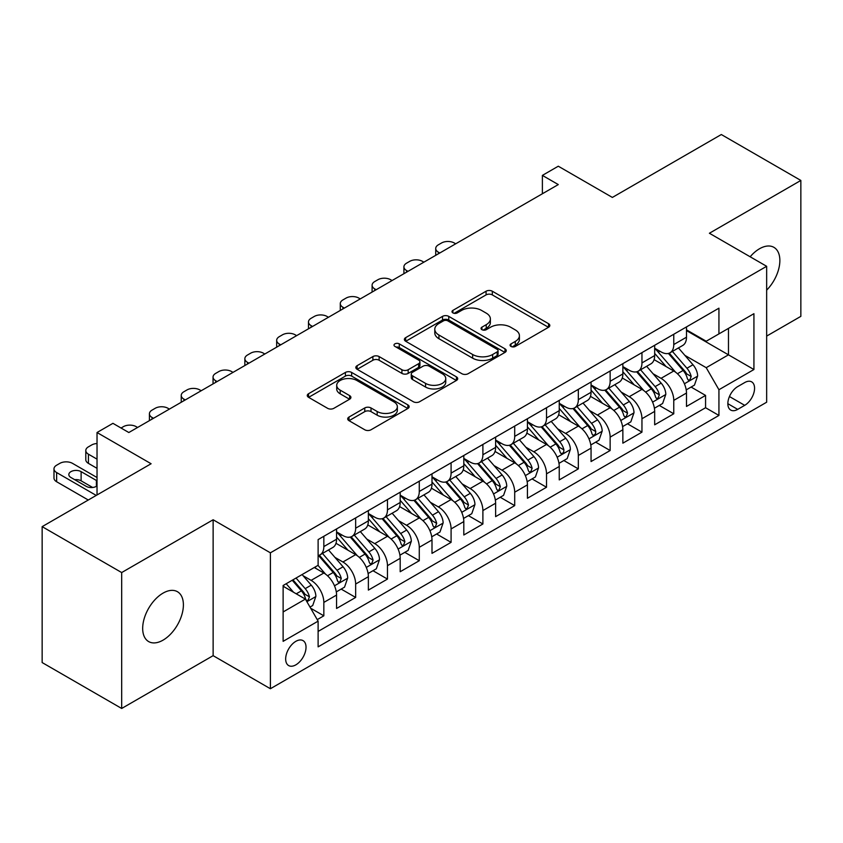 <?xml version="1.0" encoding="UTF-8"?>
<svg xmlns="http://www.w3.org/2000/svg" width="843" height="843" viewBox="0 0 843 843"><rect width="100%" height="100%" fill="white"/><g stroke="black" fill="none" stroke-linecap="round" stroke-linejoin="round"><path stroke-width="1.26" d="M510.984 346.431A3.087 1.781 0 0 0 515.347 346.431L548.53 327.284A4.415 2.55 0 0 0 549.826 325.482A4.415 2.55 0 0 0 548.53 323.68L492.323 291.225A4.415 2.55 0 0 0 486.074 291.225L452.902 310.382A3.087 1.781 0 0 0 451.996 311.647A3.087 1.781 0 0 0 452.902 312.901A3.087 1.781 0 0 0 457.275 312.901L461.564 310.424A14.131 8.156 0 0 1 481.553 310.424L486.232 313.132A14.131 8.156 0 0 1 490.373 318.896A14.131 8.156 0 0 1 486.232 324.671L481.943 327.147A3.087 1.781 0 0 0 481.037 328.412A3.087 1.781 0 0 0 481.943 329.666A3.087 1.781 0 0 0 486.316 329.666L490.605 327.189A14.131 8.156 0 0 1 510.584 327.189L515.273 329.898A14.131 8.156 0 0 1 519.414 335.662A14.131 8.156 0 0 1 515.273 341.436L510.984 343.912A3.087 1.781 0 0 0 510.078 345.177A3.087 1.781 0 0 0 510.984 346.431L510.984 343.912M163.036 640.153A28.788 16.628 120 0 0 181.846 614.779A28.788 16.628 120 0 0 177.43 591.702A28.788 16.628 120 0 0 163.036 593.135A28.788 16.628 120 0 0 144.227 618.499A28.788 16.628 120 0 0 148.642 641.576A28.788 16.628 120 0 0 163.036 640.153M766.656 290.15A28.788 16.628 120 0 0 773.895 247.336A28.788 16.628 120 0 0 759.49 248.769A28.788 16.628 120 0 0 750.154 256.778M295.84 664.853A14.394 8.314 120 0 0 305.25 652.166A14.394 8.314 120 0 0 303.048 640.627A14.394 8.314 120 0 0 295.84 641.344A14.394 8.314 120 0 0 286.441 654.031A14.394 8.314 120 0 0 288.643 665.57A14.394 8.314 120 0 0 295.84 664.853M349.002 417.053A4.415 2.55 0 0 0 347.706 418.866A4.415 2.55 0 0 0 349.002 420.668L364.766 429.772A4.415 2.55 0 0 0 371.015 429.772L407.854 408.497A4.415 2.55 0 0 0 409.15 406.695A4.415 2.55 0 0 0 407.854 404.893L351.657 372.437A4.415 2.55 0 0 0 345.409 372.437L308.559 393.713A4.415 2.55 0 0 0 307.274 395.515A4.415 2.55 0 0 0 308.559 397.316L327.611 408.318A4.415 2.55 0 0 0 333.86 408.318L349.624 399.213A4.415 2.55 0 0 0 350.92 397.411A4.415 2.55 0 0 0 349.624 395.609L340.182 390.151A11.813 6.818 0 0 1 336.715 385.325A11.813 6.818 0 0 1 344.007 379.034A11.813 6.818 0 0 1 356.884 380.509L393.881 401.869A11.813 6.818 0 0 1 397.348 406.695A11.813 6.818 0 0 1 390.056 412.996A11.813 6.818 0 0 1 377.179 411.51L371.015 407.949A4.415 2.55 0 0 0 364.766 407.949L349.002 417.053L349.002 420.668M766.656 336.094L800.85 316.357L800.85 180.444L721.323 134.532L612.366 197.431L558.287 166.208L542.386 175.397L558.287 184.575L128.831 432.522L112.93 423.334L97.029 432.522L97.029 494.967M121.677 572.555L121.677 708.468L213.131 655.664L213.131 519.762L121.677 572.555L42.15 526.643L151.108 463.745L97.029 432.522M213.131 519.762L270.392 552.818L766.656 266.304L766.656 402.216L270.392 688.731L270.392 552.818M800.85 180.444L709.395 233.248L766.656 266.304M461.88 373.702A4.415 2.55 0 0 0 468.118 373.702L504.968 352.427A4.415 2.55 0 0 0 506.264 350.625A4.415 2.55 0 0 0 504.968 348.823L448.761 316.378A4.415 2.55 0 0 0 442.522 316.378L405.673 337.643A4.415 2.55 0 0 0 404.377 339.444A4.415 2.55 0 0 0 405.673 341.257L461.88 373.702M396.136 347.105A3.087 1.781 0 0 1 399.276 347.537L399.276 343.87L456.411 376.853A4.415 2.55 0 0 1 457.707 378.655A4.415 2.55 0 0 1 456.411 380.467L419.572 401.732A4.415 2.55 0 0 1 413.323 401.732L357.116 369.287L357.116 365.683A4.415 2.55 0 0 0 355.82 367.485A4.415 2.55 0 0 0 357.116 369.287M357.116 365.683L372.891 356.578A4.415 2.55 0 0 1 379.129 356.578L401.921 369.74A4.415 2.55 0 0 0 408.17 369.74L418.634 363.691A4.415 2.55 0 0 0 419.93 361.889A4.415 2.55 0 0 0 418.634 360.087L394.903 346.389A3.087 1.781 0 0 1 393.997 345.124A3.087 1.781 0 0 1 395.904 343.48A3.087 1.781 0 0 1 399.276 343.87M121.677 708.468L42.15 662.556L42.15 526.643M317.242 619.626L323.838 615.811L310.635 608.193M303.132 575.758L311.12 580.363A17.998 10.39 60 0 1 323.838 602.408L336.568 595.063L336.568 608.467L355.651 597.445L341.173 589.088M334.934 557.392L342.922 561.996A17.998 10.39 60 0 1 355.651 584.041L368.37 576.696L368.37 590.1L387.464 579.078L372.985 570.722M366.747 539.025L374.735 543.63A17.998 10.39 60 0 1 387.464 565.674L400.183 558.329L400.183 571.733L419.277 560.711L404.798 552.355M398.56 520.658L406.547 525.273A17.998 10.39 60 0 1 419.277 547.307L431.995 539.963L431.995 553.366L451.089 542.355L436.611 533.988M430.373 502.291L438.36 506.906A17.998 10.39 60 0 1 451.089 528.94L463.808 521.596L463.808 534.999L482.891 523.988L468.423 515.631M462.185 483.924L470.173 488.54A17.998 10.39 60 0 1 482.891 510.573L495.621 503.229L495.621 516.633L514.704 505.621L500.236 497.265M493.998 465.557L501.985 470.173A17.998 10.39 60 0 1 514.704 492.207L527.433 484.862L527.433 498.266L546.517 487.254L532.049 478.898M525.811 447.19L533.798 451.806A17.998 10.39 60 0 1 546.517 473.84L559.246 466.495L559.246 479.909L578.33 468.887L563.851 460.531M557.623 428.824L565.6 433.439A17.998 10.39 60 0 1 578.33 455.473L591.059 448.128L591.059 461.542L610.142 450.52L595.664 442.164M589.426 410.457L597.413 415.072A17.998 10.39 60 0 1 610.142 437.117L622.861 429.761L622.861 443.176L641.955 432.153L627.477 423.797M621.238 392.09L629.226 396.705A17.998 10.39 60 0 1 641.955 418.75L654.674 411.395L654.674 424.809L673.768 413.787L673.768 400.383A17.998 10.39 -120 0 0 661.038 378.338L653.051 373.734M659.289 405.43L673.768 413.787M336.568 595.063A17.998 10.39 -120 0 0 323.838 573.019L314.291 567.508M368.37 576.696A17.998 10.39 -120 0 0 355.651 554.652L335.978 543.292M400.183 558.329A17.998 10.39 -120 0 0 387.464 536.285L367.79 524.926M431.995 539.963A17.998 10.39 -120 0 0 419.277 517.918L399.603 506.569M463.808 521.596A17.998 10.39 -120 0 0 451.089 499.551L431.416 488.202M495.621 503.229A17.998 10.39 -120 0 0 482.891 481.195L463.218 469.836M527.433 484.862A17.998 10.39 -120 0 0 514.704 462.828L495.031 451.469M559.246 466.495A17.998 10.39 -120 0 0 546.517 444.461L526.843 433.102M591.059 448.128A17.998 10.39 -120 0 0 578.33 426.094L558.656 414.735M622.861 429.761A17.998 10.39 -120 0 0 610.142 407.727L590.469 396.368M654.674 411.395A17.998 10.39 -120 0 0 641.955 389.361L622.282 378.001M744.706 382.564L737.709 386.6A13.941 8.051 120 0 0 728.594 398.897A13.941 8.051 120 0 0 730.733 410.067A13.941 8.051 120 0 0 737.709 409.382L744.706 405.335A13.941 8.051 120 0 0 753.811 393.049A13.941 8.051 120 0 0 751.671 381.868A13.941 8.051 120 0 0 744.706 382.564M283.122 611.955L305.387 599.099L318.117 621.143L318.117 646.855L718.931 415.441L718.931 389.729L706.213 367.685L684.864 355.367M318.117 621.143L283.122 641.344L283.122 585.506L318.117 565.305L318.117 539.594L718.931 308.18L718.931 333.891L753.927 313.691L753.927 369.529L718.931 389.729M336.568 531.88L342.922 535.558A17.998 10.39 60 0 0 351.921 536.443L364.65 529.098A17.998 10.39 -120 0 0 368.37 520.858L368.37 510.573M368.37 513.513L374.735 517.191A17.998 10.39 60 0 0 383.734 518.076L396.463 510.732A17.998 10.39 -120 0 0 400.183 502.491L400.183 492.207M400.183 495.147L406.547 498.824A17.998 10.39 60 0 0 415.546 499.709L428.276 492.365A17.998 10.39 -120 0 0 431.995 484.124L431.995 473.84M431.995 476.78L438.36 480.457A17.998 10.39 60 0 0 447.359 481.342L460.078 473.998A17.998 10.39 -120 0 0 463.808 465.757L463.808 455.473M463.808 458.413L470.173 462.09A17.998 10.39 60 0 0 479.172 462.976L491.89 455.631A17.998 10.39 -120 0 0 495.621 447.391L495.621 437.106M495.621 440.046L501.985 443.724A17.998 10.39 60 0 0 510.984 444.619L523.703 437.264A17.998 10.39 -120 0 0 527.433 429.034L527.433 418.739M527.433 421.679L533.798 425.357A17.998 10.39 60 0 0 542.787 426.252L555.516 418.897A17.998 10.39 -120 0 0 559.246 410.667L559.246 400.383M559.246 403.312L565.6 406.99A17.998 10.39 60 0 0 574.599 407.886L587.329 400.53A17.998 10.39 -120 0 0 591.059 392.301L591.059 382.016M591.059 384.956L597.413 388.623A17.998 10.39 60 0 0 606.412 389.519L619.141 382.174A17.998 10.39 -120 0 0 622.861 373.934L622.861 363.649M622.861 366.589L629.226 370.256A17.998 10.39 60 0 0 638.225 371.152L650.954 363.807A17.998 10.39 -120 0 0 654.674 355.567L654.674 345.282M318.117 631.428L705.57 407.727L705.57 395.42L686.487 406.442L686.487 393.038A17.998 10.39 -120 0 0 673.768 370.994L654.094 359.634M654.674 348.222L661.038 351.889A17.998 10.39 -120 0 0 670.037 352.785A17.998 10.39 -120 0 0 673.768 344.545L673.768 334.26M670.037 352.785L682.756 345.44A17.998 10.39 -120 0 0 686.487 337.2L686.487 326.915M323.838 536.285L323.838 546.57A17.998 10.39 60 0 1 320.108 554.81A17.998 10.39 60 0 1 318.117 555.537M320.108 554.81L332.837 547.465A17.998 10.39 -120 0 0 336.568 539.225L336.568 528.94M355.651 517.918L355.651 528.203A17.998 10.39 60 0 1 351.921 536.443M387.464 499.551L387.464 509.836A17.998 10.39 60 0 1 383.734 518.076M419.277 481.184L419.277 491.48A17.998 10.39 60 0 1 415.546 499.709M451.089 462.828L451.089 473.113A17.998 10.39 60 0 1 447.359 481.342M482.891 444.461L482.891 454.746A17.998 10.39 60 0 1 479.172 462.976M514.704 426.094L514.704 436.379A17.998 10.39 60 0 1 510.984 444.619M546.517 407.727L546.517 418.012A17.998 10.39 60 0 1 542.787 426.252M578.33 389.361L578.33 399.645A17.998 10.39 60 0 1 574.599 407.886M610.142 370.994L610.142 381.278A17.998 10.39 60 0 1 606.412 389.519M641.955 352.627L641.955 362.911A17.998 10.39 60 0 1 638.225 371.152M641.955 418.75L641.955 432.153M610.142 437.117L610.142 450.52M578.33 455.473L578.33 468.887M546.517 473.84L546.517 487.254M514.704 492.207L514.704 505.621M482.891 510.573L482.891 523.988M451.089 528.94L451.089 542.355M419.277 547.307L419.277 560.711M387.464 565.674L387.464 579.078M355.651 584.041L355.651 597.445M323.838 602.408L323.838 615.811M305.387 599.099L283.122 586.243M706.213 367.685L728.478 354.829L728.478 328.38L753.927 313.691M686.487 330.593L753.927 369.529M686.487 329.855L706.213 341.236L718.931 333.891M213.131 655.664L270.392 688.731M542.386 175.397L542.386 193.764M691.102 387.063L705.57 395.42M705.57 407.727L718.931 415.441M512.217 346.873L515.273 345.103A14.131 8.156 0 0 0 519.414 339.339L519.414 335.662M490.373 318.896L490.373 322.574A14.131 8.156 0 0 1 486.232 328.338L483.176 330.108M548.466 327.316L492.323 294.902A4.415 2.55 0 0 0 486.074 294.902L454.135 313.343M504.915 352.458L448.761 320.045A4.415 2.55 0 0 0 442.522 320.045L405.736 341.289M497.159 351.889A3.087 1.781 0 0 0 498.065 350.625A3.087 1.781 0 0 0 497.159 349.36L447.823 320.877A3.087 1.781 0 0 0 443.46 320.877L438.929 323.491A14.131 8.156 0 0 0 434.788 329.265A14.131 8.156 0 0 0 438.929 335.029L472.649 354.503A14.131 8.156 0 0 0 492.639 354.503L497.159 351.889L497.159 355.567A3.087 1.781 0 0 0 498.065 354.302L498.065 350.625M434.788 329.265L434.788 332.932A14.131 8.156 0 0 0 438.929 338.707L438.929 335.029M497.159 355.567L492.639 358.18A14.131 8.156 0 0 1 472.649 358.18L438.929 338.707M357.179 369.318L372.891 360.246L372.891 356.578M419.93 361.889L419.93 365.567A4.415 2.55 0 0 1 418.634 367.369L408.17 373.407A4.415 2.55 0 0 1 401.921 373.407L379.129 360.246A4.415 2.55 0 0 0 372.891 360.246M399.276 347.537L456.358 380.499M425.578 383.396A11.813 6.818 0 0 0 438.455 384.872A11.813 6.818 0 0 0 445.747 378.57A11.813 6.818 0 0 0 442.28 373.744L429.245 366.22A4.415 2.55 0 0 0 423.007 366.22L412.543 372.258A4.415 2.55 0 0 0 411.247 374.06A4.415 2.55 0 0 0 412.543 375.862L425.578 383.396L425.578 387.063A11.813 6.818 0 0 0 438.455 388.539A11.813 6.818 0 0 0 445.747 382.237L445.747 378.57M411.247 374.06L411.247 377.738A4.415 2.55 0 0 0 412.543 379.54L412.543 375.862M425.578 387.063L412.543 379.54M397.348 406.695L397.348 410.362A11.813 6.818 0 0 1 390.056 416.663A11.813 6.818 0 0 1 377.179 415.188L371.015 411.626A4.415 2.55 0 0 0 364.766 411.626L349.055 420.699M336.715 385.325L336.715 389.002A11.813 6.818 0 0 0 340.182 393.829L340.182 390.151M349.56 399.245L340.182 393.829M407.801 408.528L351.657 376.115A4.415 2.55 0 0 0 345.409 376.115L308.622 397.348M686.223 389.877L694.442 385.135L697.625 375.946A11.918 6.881 -120 0 0 692.978 364.756L678.446 347.927M439.793 252.995L438.36 252.162A8.999 5.195 -0 0 1 435.726 248.495A8.999 5.195 -0 0 1 438.36 244.818L441.542 242.984A8.999 5.195 -0 0 1 454.261 242.984L455.694 243.806M675.528 372.153L658.299 352.195A34.415 19.874 -120 0 0 654.674 348.412M666.075 366.557L656.434 355.398A28.567 16.491 -120 0 0 654.674 353.47M668.415 353.428L683.115 370.456A11.918 6.881 60 0 1 687.372 378.665L688.236 380.077L689.848 379.845L691.186 376.463A11.918 6.881 -120 0 0 686.929 368.243L672.398 351.415M669.279 353.154L685.074 371.436A6.07 3.509 60 0 1 686.602 373.818L691.186 376.463M654.41 408.244L662.63 403.502L665.812 394.313A11.918 6.881 -120 0 0 661.165 383.122L646.634 366.294M407.98 271.362L406.547 270.529A8.999 5.195 -0 0 1 403.913 266.862A8.999 5.195 -0 0 1 406.547 263.185L409.73 261.351A8.999 5.195 -0 0 1 422.459 261.351L423.881 262.173M643.725 390.52L626.486 370.562A34.415 19.874 -120 0 0 622.861 366.779M634.263 384.924L624.621 373.755A28.567 16.491 -120 0 0 622.861 371.837M636.602 371.795L651.302 388.813A11.918 6.881 60 0 1 655.559 397.032L656.423 398.444L658.035 398.212L659.374 394.83A11.918 6.881 -120 0 0 655.127 386.61L640.585 369.782M637.466 371.521L653.262 389.803A6.07 3.509 60 0 1 654.8 392.185L659.374 394.83M622.598 426.611L630.817 421.869L633.999 412.68A11.918 6.881 -120 0 0 629.352 401.489L614.821 384.661M376.168 289.718L374.735 288.896A8.999 5.195 -0 0 1 372.1 285.229A8.999 5.195 -0 0 1 374.735 281.551L377.917 279.718A8.999 5.195 -0 0 1 390.646 279.718L392.069 280.54M611.913 408.887L594.673 388.929A34.415 19.874 -120 0 0 591.059 385.146M602.46 403.291L592.819 392.121A28.567 16.491 -120 0 0 591.059 390.204M604.789 390.161L619.489 407.18A11.918 6.881 60 0 1 623.746 415.399L624.61 416.811L626.223 416.579L627.561 413.196A11.918 6.881 -120 0 0 623.314 404.977L608.772 388.149M605.653 389.887L621.449 408.17A6.07 3.509 60 0 1 622.988 410.552L627.561 413.196M590.785 444.978L599.004 440.236L602.187 431.047A11.918 6.881 -120 0 0 597.539 419.856L583.008 403.028M344.355 308.085L342.922 307.263A8.999 5.195 -0 0 1 340.287 303.585A8.999 5.195 -0 0 1 342.922 299.918L346.104 298.085A8.999 5.195 -0 0 1 358.833 298.085L360.267 298.907M580.1 427.253L562.861 407.295A34.415 19.874 -120 0 0 559.246 403.512M570.648 421.658L561.006 410.488A28.567 16.491 -120 0 0 559.246 408.57M572.977 408.528L587.687 425.546A11.918 6.881 60 0 1 591.934 433.766L592.798 435.178L594.41 434.946L595.495 433.639L595.748 431.563A11.918 6.881 -120 0 0 591.501 423.344L576.97 406.516M573.851 408.254L589.647 426.537A6.07 3.509 60 0 1 591.175 428.918L595.748 431.563M558.972 463.344L567.191 458.603L570.374 449.414A11.918 6.881 -120 0 0 565.737 438.223L551.196 421.395M312.542 326.452L311.12 325.63A8.999 5.195 -0 0 1 308.475 321.952A8.999 5.195 -0 0 1 311.12 318.285L314.291 316.441A8.999 5.195 -0 0 1 327.021 316.441L328.454 317.274M548.287 445.62L531.048 425.662A34.415 19.874 -120 0 0 527.433 421.879M538.835 440.025L529.193 428.855A28.567 16.491 -120 0 0 527.433 426.937M541.174 426.895L555.874 443.913A11.918 6.881 60 0 1 560.121 452.133L560.985 453.545L562.597 453.313L563.682 452.006L563.935 449.92A11.918 6.881 -120 0 0 559.689 441.711L545.158 424.883M542.038 426.621L557.834 444.904A6.07 3.509 60 0 1 559.362 447.285L563.935 449.92M527.16 481.711L535.389 476.969L538.561 467.781A11.918 6.881 -120 0 0 533.925 456.59L519.383 439.761M280.73 344.819L279.307 343.997A8.999 5.195 -0 0 1 276.673 340.319A8.999 5.195 -0 0 1 279.307 336.652L282.489 334.808A8.999 5.195 -0 0 1 295.208 334.808L296.641 335.64M516.474 463.987L499.235 444.029A34.415 19.874 -120 0 0 495.621 440.246M507.022 458.392L497.381 447.222A28.567 16.491 -120 0 0 495.621 445.304M509.362 445.262L524.061 462.28A11.918 6.881 60 0 1 528.308 470.499L529.183 471.911L530.784 471.68L532.133 468.286A11.918 6.881 -120 0 0 527.876 460.078L513.345 443.249M510.226 444.988L526.021 463.271A6.07 3.509 60 0 1 527.549 465.652L532.133 468.286M495.357 500.078L503.577 495.336L506.748 486.148A11.918 6.881 -120 0 0 502.112 474.957L487.581 458.128M248.927 363.185L247.494 362.364A8.999 5.195 -0 0 1 244.86 358.686A8.999 5.195 -0 0 1 247.494 355.019L250.677 353.175A8.999 5.195 -0 0 1 263.395 353.175L264.828 354.007M484.662 482.354L467.422 462.396A34.415 19.874 -120 0 0 463.808 458.613M475.21 476.748L465.568 465.589A28.567 16.491 -120 0 0 463.808 463.671M477.549 463.629L492.249 480.647A11.918 6.881 60 0 1 496.495 488.856L497.37 490.278L498.982 490.046L500.32 486.653A11.918 6.881 -120 0 0 496.063 478.445L481.532 461.616M478.413 463.344L494.209 481.638A6.07 3.509 60 0 1 495.737 484.019L500.32 486.653M463.545 518.445L471.764 513.703L474.946 504.514A11.918 6.881 -120 0 0 470.299 493.324L455.768 476.495M217.115 381.552L215.682 380.73A8.999 5.195 -0 0 1 213.047 377.053A8.999 5.195 -0 0 1 215.682 373.386L218.864 371.542A8.999 5.195 -0 0 1 231.583 371.542L233.016 372.374M452.849 500.721L435.62 480.763A34.415 19.874 -120 0 0 431.995 476.98M443.397 495.115L433.755 483.956A28.567 16.491 -120 0 0 431.995 482.038M445.736 481.996L460.436 499.014A11.918 6.881 60 0 1 464.693 507.223L465.557 508.645L467.17 508.413L468.508 505.02A11.918 6.881 -120 0 0 464.251 496.812L449.719 479.983M446.6 481.711L462.396 500.004A6.07 3.509 60 0 1 463.924 502.375L468.508 505.02M431.732 536.812L439.951 532.059L443.133 522.881A11.918 6.881 -120 0 0 438.486 511.69L423.955 494.862M185.302 399.919L183.869 399.097A8.999 5.195 -0 0 1 181.234 395.42A8.999 5.195 -0 0 1 183.869 391.753L187.051 389.909A8.999 5.195 -0 0 1 199.77 389.909L201.203 390.741M421.036 519.088L403.808 499.13A34.415 19.874 -120 0 0 400.183 495.347M411.584 513.482L401.942 502.323A28.567 16.491 -120 0 0 400.183 500.405M413.924 500.363L428.623 517.381A11.918 6.881 60 0 1 432.88 525.589L433.745 527.001L435.357 526.78L436.695 523.387A11.918 6.881 -120 0 0 432.448 515.178L417.907 498.35M414.788 500.078L430.583 518.371A6.07 3.509 60 0 1 432.122 520.742L436.695 523.387M399.919 555.179L408.138 550.426L411.321 541.248A11.918 6.881 -120 0 0 406.674 530.057L392.143 513.229M153.489 418.286L152.056 417.464A8.999 5.195 -0 0 1 149.422 413.787A8.999 5.195 -0 0 1 152.056 410.109L155.238 408.275A8.999 5.195 -0 0 1 167.968 408.275L169.39 409.097M389.234 537.455L371.995 517.497A34.415 19.874 -120 0 0 368.37 513.714M379.771 531.849L370.14 520.689A28.567 16.491 -120 0 0 368.37 518.772M382.111 518.73L396.811 535.748A11.918 6.881 60 0 1 401.068 543.956L401.932 545.368L403.544 545.147L404.882 541.754A11.918 6.881 -120 0 0 400.636 533.545L386.094 516.717M382.975 518.445L398.771 536.738A6.07 3.509 60 0 1 400.309 539.109L404.882 541.754M368.106 573.546L376.326 568.793L379.508 559.615A11.918 6.881 -120 0 0 374.861 548.414L360.33 531.596M121.044 428.023L123.426 426.642A8.999 5.195 -0 0 1 136.155 426.642L137.578 427.464M357.421 555.822L340.182 535.863A34.415 19.874 -120 0 0 336.568 532.081M347.969 550.216L338.328 539.056A28.567 16.491 -120 0 0 336.568 537.139M350.298 537.096L365.008 554.114A11.918 6.881 60 0 1 369.255 562.323L370.119 563.735L371.731 563.514L373.07 560.121A11.918 6.881 -120 0 0 368.823 551.912L354.281 535.084M351.162 536.812L366.968 555.105A6.07 3.509 60 0 1 368.496 557.476L373.07 560.121M336.294 591.912L344.513 587.16L347.695 577.982A11.918 6.881 -120 0 0 343.059 566.781L328.517 549.952M325.609 574.188L318.001 565.368M97.029 459.15L88.431 454.187L88.431 463.376A8.999 5.195 180 0 1 85.796 459.698L85.796 450.52A8.999 5.195 -0 0 0 88.431 454.187M97.029 468.339L88.431 463.376M316.157 568.582L314.913 567.149M318.496 555.453L333.196 572.481A11.918 6.881 60 0 1 337.442 580.69L338.306 582.102L339.919 581.881L341.257 578.488A11.918 6.881 -120 0 0 337.01 570.279L322.479 553.451M319.36 555.179L335.156 573.472A6.07 3.509 60 0 1 336.684 575.843L341.257 578.488M97.029 443.513A8.999 5.195 -0 0 0 91.613 445.009L88.431 446.843A8.999 5.195 -0 0 0 85.796 450.52M310.003 607.086L312.7 605.527L315.883 596.349A11.918 6.881 -120 0 0 311.246 585.147L302.089 574.557M96.228 495.421L56.629 472.554A8.999 5.195 -0 0 1 53.984 468.887A8.999 5.195 -0 0 1 56.629 465.21L59.8 463.376A8.999 5.195 -0 0 1 72.53 463.376L97.029 477.517M293.554 592.271L286.188 583.735M88.273 500.015L56.629 481.743A8.999 5.195 180 0 1 53.984 478.065L53.984 468.887M284.344 586.949L283.122 585.537M92.646 487.475L81.118 480.826A7.197 4.152 -0 0 0 74.679 479.678M292.226 580.247L301.383 590.848A11.918 6.881 60 0 1 305.63 599.057L306.494 600.469L308.106 600.248L309.444 596.855A11.918 6.881 -120 0 0 305.198 588.646L296.051 578.045M292.964 579.826L303.343 591.839A6.07 3.509 60 0 1 304.871 594.21L309.444 596.855M97.029 480.879A7.197 4.152 -0 0 0 96.387 480.457L81.118 471.637A7.197 4.152 -0 0 0 73.278 470.742A7.197 4.152 -0 0 0 68.831 474.577A7.197 4.152 -0 0 0 70.938 477.517L86.207 486.337A7.197 4.152 -0 0 0 97.029 485.916M311.12 580.363L323.838 573.019M342.922 561.996L355.651 554.652M374.735 543.63L387.464 536.285M406.547 525.273L419.277 517.918M438.36 506.906L451.089 499.551M470.173 488.54L482.891 481.195M501.985 470.173L514.704 462.828M533.798 451.806L546.517 444.461M565.6 433.439L578.33 426.094M597.413 415.072L610.142 407.727M629.226 396.705L641.955 389.361M661.038 378.338L673.768 370.994M673.768 344.545L686.487 337.2M323.838 546.57L336.568 539.225M355.651 528.203L368.37 520.858M387.464 509.836L400.183 502.491M419.277 491.48L431.995 484.124M451.089 473.113L463.808 465.757M482.891 454.746L495.621 447.391M514.704 436.379L527.433 429.034M546.517 418.012L559.246 410.667M578.33 399.645L591.059 392.301M610.142 381.278L622.861 373.934M641.955 362.911L654.674 355.567M673.768 400.383L686.487 393.038M729.448 396.537L744.706 405.335M727.846 403.681L737.709 409.382M515.273 345.103L515.273 341.436M481.943 329.666L481.943 327.147M486.232 328.338L486.232 324.671M452.902 312.901L452.902 310.382M486.074 294.902L486.074 291.225M492.323 294.902L492.323 291.225M548.53 327.284L548.53 323.68M405.673 341.257L405.673 337.643M442.522 320.045L442.522 316.378M448.761 320.045L448.761 316.378M504.968 352.427L504.968 348.823M472.649 358.18L472.649 354.503M492.639 358.18L492.639 354.503M379.129 360.246L379.129 356.578M401.921 373.407L401.921 369.74M408.17 373.407L408.17 369.74M418.634 367.369L418.634 363.691M456.411 380.467L456.411 376.853M364.766 411.626L364.766 407.949M371.015 411.626L371.015 407.949M377.179 415.188L377.179 411.51M349.624 399.213L349.624 395.609M308.559 397.316L308.559 393.713M345.409 376.115L345.409 372.437M351.657 376.115L351.657 372.437M407.854 408.497L407.854 404.893M438.36 252.162L438.36 253.817M684.4 383.765L697.54 376.178M658.299 352.195L659.932 351.257M686.929 368.243L692.978 364.756M677.435 373.734L683.115 370.456M406.547 270.529L406.547 272.184M652.587 402.132L665.728 394.545M626.486 370.562L628.119 369.624M655.127 386.61L661.165 383.122M645.622 392.1L651.302 388.813M374.735 288.896L374.735 290.55M620.785 420.499L633.915 412.912M594.673 388.929L596.307 387.991M623.314 404.977L629.352 401.489M613.809 410.467L619.489 407.18M342.922 307.263L342.922 308.917M588.972 438.866L602.113 431.279M562.861 407.295L564.494 406.347M591.501 423.344L597.539 419.856M581.997 428.834L587.687 425.546M311.12 325.63L311.12 327.284M557.16 457.233L570.3 449.646M531.048 425.662L532.692 424.714M559.689 441.711L565.737 438.223M550.184 447.201L555.874 443.913M279.307 343.997L279.307 345.651M525.347 475.6L538.487 468.013M499.235 444.029L500.879 443.081M527.876 460.078L533.925 456.59M518.371 465.568L524.061 462.28M247.494 362.364L247.494 364.018M493.534 493.966L506.675 486.379M467.422 462.396L469.066 461.448M496.063 478.445L502.112 474.957M486.559 483.935L492.249 480.647M215.682 380.73L215.682 382.374M461.722 512.333L474.862 504.746M435.62 480.763L437.254 479.815M464.251 496.812L470.299 493.324M454.756 502.302L460.436 499.014M183.869 399.097L183.869 400.741M429.909 530.7L443.049 523.113M403.808 499.13L405.441 498.181M432.448 515.178L438.486 511.69M422.944 520.658L428.623 517.381M152.056 417.464L152.056 419.108M398.096 549.067L411.236 541.48M371.995 517.497L373.628 516.548M400.636 533.545L406.674 530.057M391.131 539.025L396.811 535.748M366.294 567.434L379.434 559.847M340.182 535.863L341.815 534.915M368.823 551.912L374.861 548.414M359.318 557.392L365.008 554.114M334.481 585.801L347.622 578.214M337.01 570.279L343.059 566.781M327.505 575.758L333.196 572.481M56.629 472.554L56.629 481.743M306.905 601.723L315.809 596.57M305.198 588.646L311.246 585.147M296.23 593.82L301.383 590.848M81.118 480.826L81.118 471.637M96.387 486.337L96.387 480.457M435.726 248.495L435.726 255.334M403.913 266.862L403.913 273.701M372.1 285.229L372.1 292.068M340.287 303.585L340.287 310.435M308.475 321.952L308.475 328.802M276.673 340.319L276.673 347.168M244.86 358.686L244.86 365.535M213.047 377.053L213.047 383.902M181.234 395.42L181.234 402.269M149.422 413.787L149.422 420.636"/></g></svg>
